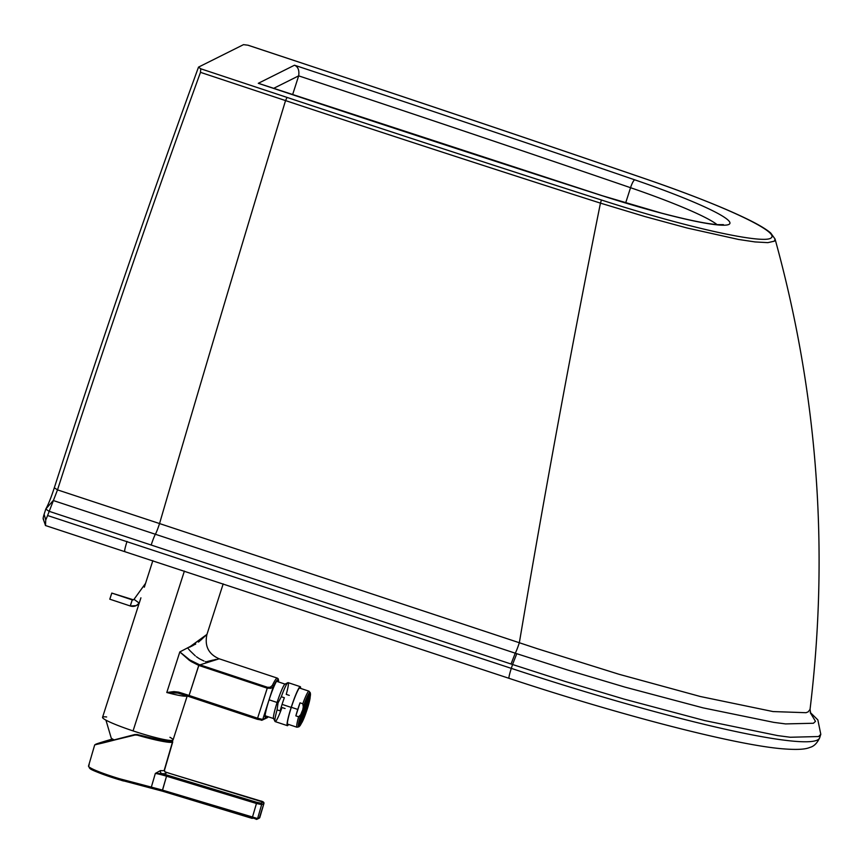 <?xml version="1.0" encoding="UTF-8"?>
<svg xmlns="http://www.w3.org/2000/svg" width="864" height="864" viewBox="0 0 864 864"><rect width="100%" height="100%" fill="white"/><g stroke="black" fill="none" stroke-linecap="round" stroke-linejoin="round"><path stroke-width="1.3" d="M273.629 88.366L298.663 75.859A3225.992 314.798 -162.2 0 1 630.547 187.704A8.046 1.598 -71.1 0 1 634.759 179.831A3234.038 315.587 17.8 0 0 294.494 65.21C298.08 66.766 299.462 70.319 298.663 75.859L292.615 94.673M294.494 65.21L258.293 83.311L259.924 83.851M243.508 44.647L247.946 45.198L334.238 73.829C440.37 109.069 543.758 143.964 644.436 178.513C725.846 206.248 779.674 232.124 771.163 237.87C764.478 244.512 688.5 228.182 601.441 200.005C497.945 166.806 393.152 132.613 287.042 97.416L200.75 68.785L198.515 67.122L243.508 44.647M509.144 678.305A11.275 0.972 -71.7 0 1 509.036 678.326A11.275 0.972 -71.7 0 1 511.304 668.369L512.546 664.502L565.164 681.448L624.035 699.084L704.581 720.554L777.611 735.588L790.268 737.251L818.575 736.538L820.8 734.292L819.677 737.78A289.818 28.285 -162.2 0 1 511.304 668.369L47.596 515.527L57.51 489.877C103.442 347.36 151.103 208.192 200.491 72.349L200.75 68.785M47.596 515.527L45.738 520.042L45.511 525.517L43.2 518.864M43.578 519.124C42.833 519.588 43.016 517.968 44.118 514.264L45.803 509.026C48.146 504.986 50.987 497.902 54.313 487.771C100.645 344.023 148.716 203.818 198.515 67.122M775.051 238.982L775.062 239.036C817.733 393.466 829.386 550.26 810.043 709.42L808.196 711.828L806.036 712.703L773.042 711.569L700.412 696.524L619.132 674.309L537.559 648.778L159.548 523.562A11.275 0.972 -71.7 0 1 155.38 534.254A11.275 0.972 108.3 0 0 151.189 545.033L48.956 511.261L45.792 509.047L53.255 500.515L515.246 653.184A537.505 92.178 19.1 0 1 516.78 653.692L567.907 670.097L625.039 687.139L703.102 707.875L773.798 722.369L785.549 723.913L813.434 723.254L815.486 721.354L810.335 712.746M644.609 178.578L644.533 178.524C694.397 195.75 725.069 208.44 744.898 217.933C757.253 223.819 765.86 228.852 770.72 233.021L775.062 239.036L774.328 241.186L767.837 242.644L755.06 241.931L738.59 239.468L687.118 228.01L645.116 216.616L600.448 203.126C496.768 170.024 391.802 135.853 285.552 100.591C243.497 238.81 201.496 379.804 159.548 523.562L57.51 489.877L54.313 487.771M287.042 97.416L285.552 100.591L200.491 72.349M109.825 599.184L111.812 593.082L132.246 599.886A1.609 1.598 -115.4 0 0 133.434 599.81L134.039 599.314L139.212 603.115A8.046 7.97 64.6 0 1 130.291 605.988A8.046 7.97 -115.4 0 0 139.212 603.115L134.017 599.324A1.609 1.598 64.6 0 1 132.246 599.886L111.78 593.082L109.782 599.184L130.226 605.966L132.246 599.886L130.291 605.988L109.782 599.184M134.017 599.324L145.562 583.34L134.039 599.314M265.572 717.455L265.572 717.455A19.721 2.03 -71.6 0 1 269.05 699.97A19.721 2.03 -71.6 0 1 277.571 680.076A19.721 2.03 108.4 0 0 269.352 699.052A19.721 2.03 108.4 0 0 265.356 717.487A19.721 2.03 108.4 0 0 265.572 717.455A19.721 2.03 108.4 0 0 266.598 716.245A19.721 2.03 -71.6 0 1 265.572 717.455M169.938 737.294A37.033 3.618 -162.2 0 1 172.757 740.264A37.033 3.618 -162.2 0 1 133.067 730.901L184.388 571.061L133.067 730.901A37.033 3.618 17.8 0 0 172.757 740.264A37.033 3.618 17.8 0 0 173.059 739.973L187.283 695.693M206.55 635.008L190.404 646.402L179.82 651.92L166.784 692.507A37.033 3.618 17.8 0 0 187.056 695.941A37.033 3.618 -162.2 0 1 166.784 692.507L179.809 651.953L190.404 646.402L206.69 634.576L200.772 640.148M200.038 640.775L198.45 642.092M195.739 644.015L194.519 644.728M193.439 645.3L191.203 646.423M190.415 646.812L189.616 647.201M140.918 597.823L102.546 717.325A37.033 3.618 17.8 0 0 133.067 730.901A37.033 3.618 -162.2 0 1 106.65 716.969M179.82 651.974L191.03 661.478L198.742 665.399L199.098 664.556L189.745 659.912L179.82 651.92M166.784 692.507L173.923 691.6L178.621 692.14A40.252 3.931 -162.2 0 1 189.086 695.466L198.742 665.399L189.475 660.431L179.863 651.985L189.745 659.912L199.098 664.556L189.086 695.466A40.252 3.931 17.8 0 0 178.621 692.14L173.923 691.6L166.828 692.496M178.092 693.112L166.871 692.485L178.114 693.122L178.621 692.14L178.092 693.112M178.135 693.122A41.461 4.05 -162.2 0 1 188.849 696.524L189.086 695.466L257.58 718.222L267.224 688.187L198.742 665.399L199.66 665.734L199.984 664.848L199.098 664.556L199.984 664.848L199.66 665.734L267.224 688.187L267.548 687.301L199.984 664.848L219.197 658.8L199.984 664.848L267.548 687.301L270.216 687.226L272.333 685.465A37.184 3.823 -71.6 0 1 277.333 678.121A37.184 3.823 108.4 0 0 272.333 685.465L270.216 687.226L267.548 687.301L257.58 718.222L189.086 695.466L188.86 696.535L257.353 719.291L257.58 718.222L262.753 719.442L273.251 686.75L270.832 688.338L267.224 688.187L270.832 688.338L273.251 686.75A1.21 0.929 -154.6 0 0 272.333 685.465A1.21 0.929 25.4 0 1 273.251 686.75A35.975 3.694 -71.6 0 1 278.618 681.977A35.975 3.694 108.4 0 0 273.251 686.75L262.753 719.442L257.58 718.222L257.353 719.291L262.138 720.155A1.21 1.199 -115.4 0 0 262.753 719.442A1.21 1.199 64.6 0 1 261.252 720.209A1.21 1.199 -115.4 0 0 262.138 720.155L267.278 717.703A1.21 1.199 64.6 0 1 266.393 717.757M188.125 648.518L189.864 650.603M189.907 650.657L195.307 655.862M196.42 656.726L198.796 658.357M198.806 658.368L200.038 659.102M200.048 659.113L203.99 661.025M188.87 696.535L257.342 719.291M205.384 661.565L206.248 661.856M267.905 716.99A1.21 1.199 64.6 0 1 267.278 717.703A1.21 1.199 -115.4 0 0 267.905 716.99L262.753 719.442L267.905 716.99M267.278 717.703L267.937 716.904M206.269 661.856L207.76 661.381M208.289 661.241L213.462 659.977M214.553 659.718L215.903 659.416M217.447 659.081L219.197 658.8C208.58 654.21 204.476 646.121 206.906 634.565L223.182 583.87M277.571 680.076A19.721 2.03 -71.6 0 1 278.046 681.793A19.721 2.03 108.4 0 0 277.798 680.054A19.721 2.03 108.4 0 0 277.571 680.076M105.948 720.155L111.197 737.964A22.637 2.203 17.8 0 0 114.016 739.822M167.648 741.474A34.776 34.43 -115.4 0 0 168.566 740.275A34.776 34.43 64.6 0 1 167.648 741.474M285.066 708.523L282.02 707.519A20.531 2.106 -71.6 0 1 275.011 721.429A20.531 2.106 -71.6 0 1 277.074 709.873L278.046 702.918L277.096 702.475A18.155 1.868 108.4 0 0 273.542 718.448L275.011 721.429M300.294 686.675L288.133 682.636A20.531 2.106 108.4 0 0 281.297 696.719L284.342 697.734A20.531 2.106 108.4 0 0 282.074 704.376L291.19 707.411A20.531 2.106 -71.6 0 1 300.294 686.675A20.531 2.106 -71.6 0 1 300.564 688.381A20.531 2.106 108.4 0 0 291.19 707.411A20.531 2.106 108.4 0 0 288.587 724.442A20.531 2.106 -71.6 0 1 287.345 725.641A20.531 2.106 -71.6 0 1 291.19 707.411L282.074 704.376A20.531 2.106 108.4 0 0 280.12 710.878L277.074 709.873A20.531 2.106 108.4 0 0 275.184 721.602L287.345 725.641M273.694 718.6A18.155 1.868 -71.6 0 1 277.096 702.475L269.093 699.818L277.096 702.475A18.155 1.868 -71.6 0 1 285.142 684.148M300.262 688.284A19.559 2.009 108.4 0 0 299.992 687.593A19.559 2.009 108.4 0 0 291.319 707.346A19.559 2.009 108.4 0 0 287.647 724.723A19.559 2.009 108.4 0 0 288.284 724.334A19.559 2.009 -71.6 0 1 291.319 707.346A19.559 2.009 -71.6 0 1 300.262 688.284M287.896 682.668L284.926 684.18A18.155 1.868 108.4 0 0 277.096 702.475L278.046 702.918L281.297 696.719A20.531 2.106 -71.6 0 1 287.896 682.668A20.531 2.106 -71.6 0 1 286.243 694.364L289.278 695.38M284.342 697.734L281.297 696.719L278.046 702.918L277.074 709.873L280.12 710.878M302.692 710.78A16.178 1.663 108.4 0 0 299.657 725.155A16.178 1.663 108.4 0 0 300.91 723.751A16.178 1.663 -71.6 0 1 302.692 710.78A16.178 1.663 -71.6 0 1 308.081 696.838A16.178 1.663 -71.6 0 1 310.025 696.319A16.178 1.663 108.4 0 0 309.863 694.44A16.178 1.663 108.4 0 0 302.692 710.78M299.354 687.982L308.956 691.168L310.241 692.755A18.198 1.868 108.4 0 0 303.286 706.763L302.551 710.845A17.312 1.782 -71.6 0 1 310.435 693.738A17.312 1.782 -71.6 0 1 310.154 696.924A17.312 1.782 108.4 0 0 308.675 695.228A17.312 1.782 108.4 0 0 302.551 710.845L303.286 706.763L302.789 703.76L300.024 702.842A18.997 1.955 108.4 0 0 297.767 709.441L291.33 707.292L297.767 709.441A18.997 1.955 108.4 0 0 295.844 715.878A18.997 1.955 -71.6 0 1 297.767 709.441A18.997 1.955 -71.6 0 1 300.024 702.842L295.844 715.878L300.024 702.842L302.789 703.76A18.997 1.955 -71.6 0 1 308.956 691.168A18.997 1.955 108.4 0 0 302.789 703.76L303.286 706.763A18.198 1.868 -71.6 0 1 310.241 692.755L310.435 693.738M299.689 726.052A17.312 1.782 -71.6 0 1 302.551 710.845A17.312 1.782 108.4 0 0 299.084 724.583A17.312 1.782 108.4 0 0 301.385 723.33A17.312 1.782 -71.6 0 1 299.689 726.052L298.955 726.732A18.198 1.868 -71.6 0 1 300.748 714.658A18.198 1.868 108.4 0 0 298.955 726.732L296.968 727.229A18.997 1.955 -71.6 0 1 298.609 716.796L295.844 715.878L298.609 716.796L300.748 714.658L302.281 710.802L300.748 714.658L298.609 716.796A18.997 1.955 108.4 0 0 296.968 727.229L287.377 724.032M137.333 734.832L137.214 735.113A37.033 3.51 16.3 0 0 172.454 742.144L164.182 770.45A37.033 3.51 -163.7 0 1 160.466 770.58A2.419 2.16 -84.7 0 0 161.849 773.593A2.419 2.16 95.3 0 1 160.466 770.58L155.347 773.41L161.849 773.593A39.442 3.737 16.3 0 0 165.283 771.962L165.283 771.962A2.419 2.333 -52.6 0 1 164.668 771.703A2.419 2.333 127.4 0 0 165.283 771.962A14.008 1.328 16.3 0 0 170.154 773.55L263.131 802.127A1.123 1.112 64.6 0 1 263.887 803.531A1.123 1.112 -115.4 0 0 263.131 802.127L260.906 803.185A1.123 1.112 64.6 0 1 261.662 804.589A1.123 1.112 -115.4 0 0 260.906 803.185L256.91 802.343L256.457 803.488L256.91 802.343L166.99 775.051L166.525 776.196L166.99 775.051A14.008 1.328 16.3 0 0 161.849 773.593L155.369 773.41A12.884 1.22 -163.7 0 1 166.525 776.196A12.884 1.22 16.3 0 0 155.347 773.41L151.308 787.212A1.123 0.886 101.1 0 1 150.26 788A1.123 0.886 -78.9 0 0 151.308 787.212L162.454 790.117L166.525 776.196L261.662 804.589L256.457 803.488L252.385 817.398L256.457 803.488L166.525 776.196L162.27 791.122L162.454 790.117L252.385 817.398L252.202 818.413L252.385 817.398L257.591 818.543L261.662 804.589L263.93 803.488L259.816 817.484L263.887 803.531L261.662 804.589L257.591 818.543A1.123 1.112 67.8 0 1 256.943 819.266A1.123 1.112 -112.2 0 0 257.591 818.543A851.008 89.543 106.9 0 0 259.816 817.484L259.816 817.484A1.123 1.112 61.6 0 1 259.276 818.154A1.123 1.112 -118.4 0 0 259.816 817.484A851.008 89.543 -73.1 0 1 257.591 818.543L160.898 789.642L119.329 778.68A37.033 3.51 -163.7 0 1 88.528 766.022A37.033 3.51 -163.7 0 1 88.83 765.731A37.033 3.51 16.3 0 0 88.528 766.022A37.033 3.51 16.3 0 0 119.329 778.68L151.308 787.212L155.347 773.41L160.466 770.58A37.033 3.51 16.3 0 0 164.182 770.45L172.454 742.144A37.033 3.51 -163.7 0 1 137.214 735.113L135.086 735.016L94.964 744.746M91.163 757.037L89.532 762.599M113.648 739.703L112.396 740.135L113.648 739.703M171.353 741.388A35.575 3.37 16.3 0 0 170.953 740.48A35.575 3.37 -163.7 0 1 171.353 741.388L171.353 741.388C174.712 743.213 163.393 740.934 137.419 734.573L137.419 734.573A36.029 3.413 16.3 0 0 171.655 740.47A36.029 3.413 -163.7 0 1 137.419 734.573A4.471 3.91 -165.5 0 0 137.128 734.497L110.182 741.053M160.585 790.614L256.943 819.266A1.123 1.112 67.8 0 1 256.198 819.299L256.036 819.31M156.395 789.448L157.216 789.664M150.163 787.979A1.123 0.886 -78.9 0 0 150.26 788A1.123 0.886 101.1 0 1 150.163 787.979L150.725 788.087M121.338 780.343L123.509 780.991M113.011 739.292L109.577 740.642L113.011 739.292M256.198 819.299A1.123 1.112 -112.2 0 0 256.943 819.266L259.276 818.154A1.123 1.112 61.6 0 1 258.422 818.24M112.514 739.001L94.694 744.919L134.687 734.584L137.214 735.113L137.02 734.519L134.687 734.584C96.714 745.081 80.514 748.31 112.514 739.001C80.514 748.31 96.714 745.081 134.687 734.584L137.354 734.605A36.547 3.467 16.3 0 0 171.99 740.448A36.547 3.467 -163.7 0 1 137.354 734.605L137.419 734.573M89.402 767.2A35.953 3.413 16.3 0 0 119.146 779.684L119.329 778.68L119.146 779.684L162.27 791.122L252.202 818.413M88.83 765.731L89.186 764.489M172.055 740.437L172.757 741.852L164.484 770.159L164.938 771.833M259.276 818.154L263.92 803.434M165.035 771.865L170.165 773.539A14.008 1.328 -163.7 0 1 165.283 771.962A39.442 3.737 -163.7 0 1 161.849 773.593A14.008 1.328 -163.7 0 1 166.99 775.051L256.91 802.343L260.906 803.185L263.131 802.127L260.086 800.831L170.154 773.55L260.096 800.831C262.958 801.392 264.233 802.278 263.93 803.488M307.228 709.117A14.494 1.49 -71.6 0 1 300.802 723.751A14.494 1.49 -71.6 0 1 303.512 710.878L302.746 710.618L303.512 710.878A14.494 1.49 108.4 0 0 300.964 723.73A14.494 1.49 108.4 0 0 307.228 709.117A14.494 1.49 108.4 0 0 309.776 696.265A14.494 1.49 108.4 0 0 303.512 710.878A14.494 1.49 -71.6 0 1 309.938 696.244A14.494 1.49 -71.6 0 1 307.228 709.117M309.398 696.913A13.684 1.404 -71.6 0 1 309.539 697.129A13.684 1.404 -71.6 0 1 309.55 697.183A13.684 1.404 -71.6 0 1 309.55 698.177A13.684 1.404 -71.6 0 1 309.539 698.317A13.684 1.404 -71.6 0 1 309.269 700.034A13.684 1.404 -71.6 0 1 309.226 700.24A13.684 1.404 -71.6 0 1 308.696 702.562A13.684 1.404 -71.6 0 1 308.632 702.821A13.684 1.404 -71.6 0 1 307.876 705.586A13.684 1.404 -71.6 0 1 307.789 705.877A13.684 1.404 -71.6 0 1 306.86 708.912A13.684 1.404 -71.6 0 1 306.817 709.063L307.163 709.139A14.008 1.436 108.4 0 0 309.625 696.73A14.008 1.436 108.4 0 0 303.577 710.845A14.008 1.436 108.4 0 0 300.834 723.168A14.008 1.436 108.4 0 0 307.163 709.139L306.817 709.063A13.684 1.404 108.4 0 0 306.86 708.912L306.86 708.912A13.684 1.404 108.4 0 0 307.789 705.877L307.789 705.877A13.684 1.404 108.4 0 0 307.876 705.586A13.684 1.404 108.4 0 0 308.632 702.821L308.308 703.458L308.632 702.821A13.684 1.404 108.4 0 0 308.696 702.562A13.684 1.404 108.4 0 0 309.226 700.24L308.642 701.59L309.226 700.24A13.684 1.404 108.4 0 0 309.269 700.034L308.664 701.449L309.269 700.034A13.684 1.404 108.4 0 0 309.539 698.317L308.653 700.618L309.539 698.317A13.684 1.404 108.4 0 0 309.55 698.177L308.642 700.564L309.55 698.177A13.684 1.404 108.4 0 0 309.55 697.183L308.383 700.391L309.55 697.183A13.684 1.404 108.4 0 0 309.539 697.129A13.684 1.404 108.4 0 0 309.398 696.913M306.655 709.387A10.066 1.037 -71.6 0 1 302.195 719.55A10.066 1.037 -71.6 0 1 304.085 710.608L303.782 710.51A10.066 1.037 108.4 0 0 303.728 710.662L303.728 710.662A10.066 1.037 -71.6 0 1 303.782 710.51A10.066 1.037 -71.6 0 1 303.826 710.359L303.826 710.359A10.066 1.037 108.4 0 0 303.782 710.51L304.085 710.608A10.066 1.037 108.4 0 0 302.314 719.528A10.066 1.037 108.4 0 0 306.655 709.387A10.066 1.037 108.4 0 0 308.426 700.466A10.066 1.037 108.4 0 0 304.085 710.608A10.066 1.037 -71.6 0 1 308.545 700.445A10.066 1.037 -71.6 0 1 306.655 709.387M302.314 715.025L302.454 715.068A10.066 1.037 108.4 0 0 302.389 715.316L302.044 716.008L302.389 715.316A10.066 1.037 -71.6 0 1 302.454 715.068L302.314 715.025M301.806 716.904L302.011 716.969A10.066 1.037 108.4 0 0 301.968 717.174L301.428 718.448L301.968 717.174A10.066 1.037 -71.6 0 1 302.011 716.969L301.806 716.904M301.493 718.297L301.774 718.394A10.066 1.037 108.4 0 0 301.763 718.524A10.066 1.037 -71.6 0 1 301.774 718.394L301.018 720.382L301.493 718.297M301.525 719.15L301.774 719.237A10.066 1.037 108.4 0 0 301.784 719.291A10.066 1.037 -71.6 0 1 301.774 719.237L300.769 722.077L301.525 719.15M300.758 722.887A13.684 1.404 108.4 0 0 300.877 722.876L300.877 722.876A13.684 1.404 108.4 0 0 300.92 722.855A13.684 1.404 108.4 0 0 301.46 722.25L301.46 722.25A13.684 1.404 108.4 0 0 301.525 722.153A13.684 1.404 108.4 0 0 302.292 720.792L302.292 720.792A13.684 1.404 108.4 0 0 302.378 720.619A13.684 1.404 108.4 0 0 303.307 718.589L303.307 718.589A13.684 1.404 108.4 0 0 303.404 718.362A13.684 1.404 108.4 0 0 304.452 715.792L304.452 715.792A13.684 1.404 108.4 0 0 304.549 715.522A13.684 1.404 108.4 0 0 305.629 712.595L305.629 712.595A13.684 1.404 108.4 0 0 305.737 712.292A13.684 1.404 108.4 0 0 306.763 709.214A13.684 1.404 108.4 0 0 306.817 709.063A13.684 1.404 -71.6 0 1 306.763 709.214L306.763 709.214A13.684 1.404 -71.6 0 1 305.737 712.292L305.737 712.292A13.684 1.404 -71.6 0 1 305.629 712.595L305.629 712.595A13.684 1.404 -71.6 0 1 304.549 715.522L304.549 715.522A13.684 1.404 -71.6 0 1 304.452 715.792L304.452 715.792A13.684 1.404 -71.6 0 1 303.404 718.362L303.577 717.498L303.404 718.362A13.684 1.404 -71.6 0 1 303.307 718.589L303.491 717.692L303.307 718.589A13.684 1.404 -71.6 0 1 302.378 720.619L302.8 718.978L302.378 720.619A13.684 1.404 -71.6 0 1 302.292 720.792L302.724 719.075L302.292 720.792A13.684 1.404 -71.6 0 1 301.525 722.153L302.292 719.539L301.525 722.153A13.684 1.404 -71.6 0 1 301.46 722.25L302.249 719.55L301.46 722.25A13.684 1.404 -71.6 0 1 300.92 722.855L302 719.485L300.92 722.855A13.684 1.404 -71.6 0 1 300.877 722.876L301.979 719.474L300.877 722.876A13.684 1.404 -71.6 0 1 300.758 722.887M306.45 709.484L306.148 709.376A8.456 0.864 -71.6 0 1 306.061 709.646L306.061 709.646A8.456 0.864 108.4 0 0 306.148 709.376A8.456 0.864 108.4 0 0 306.234 709.117L306.234 709.117A8.456 0.864 -71.6 0 1 306.148 709.376L306.45 709.484A8.456 0.864 108.4 0 0 308.038 701.978A8.456 0.864 108.4 0 0 304.29 710.51A8.456 0.864 108.4 0 0 302.702 718.016A8.456 0.864 108.4 0 0 306.45 709.484A8.456 0.864 -71.6 0 1 302.8 718.006A8.456 0.864 -71.6 0 1 304.29 710.51A8.456 0.864 -71.6 0 1 307.94 701.989A8.456 0.864 -71.6 0 1 306.45 709.484M304.808 713.21A8.456 0.864 -71.6 0 1 304.625 713.696L304.69 713.07L304.625 713.696A8.456 0.864 108.4 0 0 304.808 713.21L304.862 712.67L304.808 713.21M303.458 716.418A8.456 0.864 -71.6 0 1 303.307 716.72L304.301 710.489L305.932 709.722L303.307 716.72A8.456 0.864 108.4 0 0 303.458 716.418L304.02 714.193L303.458 716.418M303.836 711.958L303.491 713.156L303.836 711.958M303.404 713.459L302.843 715.77L303.404 713.459M305.813 709.787L305.251 709.603L305.813 709.787L306.461 706.709L304.279 713.286L305.813 709.787L304.927 710.208L305.813 709.787M305.176 709.841L304.798 710.694L305.176 709.841M305.932 709.722L304.808 710.262L306.763 705.791L305.932 709.722M306.45 705.694L307.433 702.616L306.763 705.791M306.018 706.255L306.407 704.743L306.018 706.255M307.228 705.672L306.763 706.601L307.228 705.672A8.456 0.864 108.4 0 0 307.346 705.229L306.817 706.288L307.346 705.229A8.456 0.864 -71.6 0 1 307.228 705.672M307.822 702.821L306.688 705.769L307.822 702.821A8.456 0.864 108.4 0 0 307.843 702.583L306.623 705.748L307.843 702.583A8.456 0.864 -71.6 0 1 307.822 702.821M303.631 712.649L303.955 712.001L303.631 712.649M302.929 715.37L303.631 713.534L302.929 715.37M302.584 717.541L303.685 714.107L302.584 717.541M303.739 714.118L302.584 717.714L303.739 714.118M309.161 697.194L308.146 700.348L309.161 697.194M307.865 700.294L309.096 697.291L308.102 700.369A10.066 1.037 -71.6 0 1 308.146 700.348A10.066 1.037 108.4 0 0 308.102 700.369L307.865 700.294M308.394 698.479L307.724 700.79L308.394 698.479M307.379 700.801L308.308 698.641L307.66 700.898A10.066 1.037 -71.6 0 1 307.724 700.79A10.066 1.037 108.4 0 0 307.66 700.898L307.379 700.801M307.498 700.337L307.12 701.86L307.498 700.337M306.806 701.957L307.4 700.553L307.033 702.032A10.066 1.037 -71.6 0 1 307.12 701.86A10.066 1.037 108.4 0 0 307.033 702.032L306.806 701.957M306.547 702.583L306.374 703.469L306.547 702.583M306.126 703.652L306.439 702.842L306.266 703.706A10.066 1.037 -71.6 0 1 306.374 703.469A10.066 1.037 108.4 0 0 306.266 703.706L306.126 703.652M300.758 722.207L301.784 719.291L300.758 722.207M302.119 715.738L302.454 715.068L302.119 715.738M300.974 720.565L301.763 718.524L300.974 720.565M301.482 718.2L302.011 716.969L301.482 718.2M308.362 703.242L308.696 702.562L308.362 703.242M307.163 709.139A14.008 1.436 -71.6 0 1 301.104 723.265A14.008 1.436 -71.6 0 1 303.577 710.845A14.008 1.436 -71.6 0 1 309.636 696.719A14.008 1.436 -71.6 0 1 307.163 709.139M717.044 224.608A121.792 11.88 -162.2 0 0 630.547 187.704L625.644 202.975M258.293 83.311A3234.038 315.587 17.8 0 0 602.662 195.88L602.662 195.88A129.838 12.668 17.8 0 0 728.892 224.424A129.838 12.668 17.8 0 0 634.759 179.831M124.88 551.34A11.275 0.972 -71.7 0 1 124.772 551.362A11.275 0.972 -71.7 0 1 127.04 541.404M151.189 545.033L511.034 664.006A981.785 973.458 59.4 0 1 512.546 664.502L516.78 653.692M511.034 664.006L515.246 653.184A11.275 0.95 -71.7 0 0 519.35 642.686C544.795 492.102 571.817 345.589 600.448 203.126L601.441 200.005M334.325 73.861L334.292 73.829C439.787 108.842 543.208 143.748 644.533 178.524L644.436 178.513M248.173 45.252L334.238 73.829M44.118 514.264A12783.766 3849.833 -74 0 0 45.738 520.042M259.124 83.549L602.672 195.836L661.673 213.17C693.684 221.476 708.145 223.862 717.628 224.651L723.384 224.629M819.677 737.78C817.15 743.213 813.888 746.431 809.892 747.414C807.03 748.591 801.263 750.492 780.203 748.591C731.128 743.936 618.257 714.528 509.036 678.326L45.403 525.506M810.043 709.42L810.756 713.696M820.8 734.292L817.852 719.906L810.248 712.444M139.234 603.094L136.199 605.632L130.259 605.988M111.812 593.082L133.434 599.81M152.852 560.639L144.331 587.185M177.358 692.928L188.86 696.535M219.208 658.8L277.333 678.121L278.294 678.942L278.662 681.998M168.653 740.286L167.724 741.485M276.545 681.286L285.055 684.115M273.607 718.567L265.097 715.748M94.694 744.919L91.325 756.443M89.381 763.096L88.528 766.022L89.845 768.42C90.925 769.932 100.688 773.69 119.146 779.684M300.802 723.751L299.495 723.308M308.632 695.812L309.938 696.244"/></g></svg>
